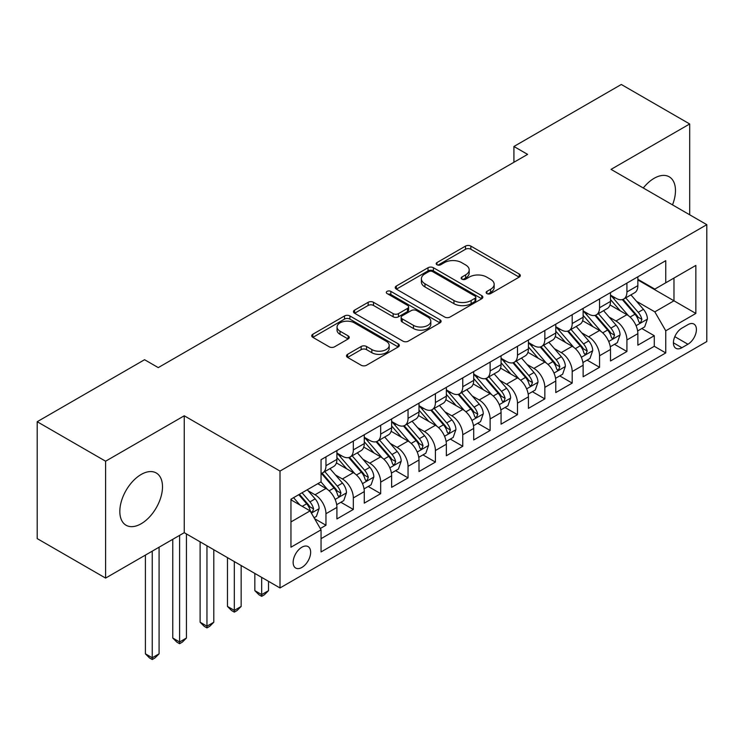 <?xml version="1.0" encoding="UTF-8"?>
<svg xmlns="http://www.w3.org/2000/svg" width="744" height="744" viewBox="0 0 744 744"><rect width="100%" height="100%" fill="white"/><g stroke="black" fill="none" stroke-linecap="round" stroke-linejoin="round"><path stroke-width="1.12" d="M486.911 293.582A2.66 1.534 0 0 0 490.677 293.582L519.21 277.103A3.794 2.195 0 0 0 520.316 275.559A3.794 2.195 0 0 0 519.21 274.006L470.868 246.097A3.794 2.195 0 0 0 465.502 246.097L436.97 262.576A2.66 1.534 0 0 0 436.189 263.655A2.66 1.534 0 0 0 436.97 264.743A2.66 1.534 0 0 0 440.727 264.743L444.419 262.613A12.155 7.012 0 0 1 461.606 262.613L465.632 264.938A12.155 7.012 0 0 1 469.194 269.895A12.155 7.012 0 0 1 465.632 274.862L461.94 276.991A2.66 1.534 0 0 0 461.159 278.079A2.66 1.534 0 0 0 461.94 279.158A2.66 1.534 0 0 0 465.698 279.158L469.39 277.028A12.155 7.012 0 0 1 486.576 277.028L490.603 279.353A12.155 7.012 0 0 1 494.165 284.32A12.155 7.012 0 0 1 490.603 289.276L486.911 291.406A2.66 1.534 0 0 0 486.139 292.494A2.66 1.534 0 0 0 486.911 293.582L486.911 291.406M141.165 523.748A30.179 17.428 120 0 0 160.881 497.159A30.179 17.428 120 0 0 156.249 472.979A30.179 17.428 120 0 0 141.165 474.467A30.179 17.428 120 0 0 121.449 501.065A30.179 17.428 120 0 0 126.071 525.245A30.179 17.428 120 0 0 141.165 523.748M672.511 204.87A30.179 17.428 120 0 0 669.228 176.812A30.179 17.428 120 0 0 654.134 178.309A30.179 17.428 120 0 0 643.281 188M301.897 567.43A12.378 7.152 120 0 0 309.978 556.512A12.378 7.152 120 0 0 308.081 546.598A12.378 7.152 120 0 0 301.897 547.212A12.378 7.152 120 0 0 293.806 558.121A12.378 7.152 120 0 0 295.703 568.044A12.378 7.152 120 0 0 301.897 567.43M347.606 354.321A3.794 2.195 0 0 0 346.499 355.865A3.794 2.195 0 0 0 347.606 357.418L361.166 365.248A3.794 2.195 0 0 0 366.541 365.248L398.226 346.955A3.794 2.195 0 0 0 399.342 345.402A3.794 2.195 0 0 0 398.226 343.849L349.894 315.949A3.794 2.195 0 0 0 344.519 315.949L312.833 334.242A3.794 2.195 0 0 0 311.717 335.786A3.794 2.195 0 0 0 312.833 337.339L329.211 346.797A3.794 2.195 0 0 0 334.586 346.797L348.146 338.966A3.794 2.195 0 0 0 349.262 337.423A3.794 2.195 0 0 0 348.146 335.87L340.017 331.182A10.156 5.868 0 0 1 337.051 327.034A10.156 5.868 0 0 1 343.319 321.613A10.156 5.868 0 0 1 354.386 322.887L386.21 341.254A10.156 5.868 0 0 1 389.186 345.402A10.156 5.868 0 0 1 382.918 350.824A10.156 5.868 0 0 1 371.842 349.55L366.541 346.49A3.794 2.195 0 0 0 361.166 346.49L347.606 354.321L347.606 357.418M184.252 415.794L105.592 461.206L37.2 421.718L37.2 538.6L105.592 578.088L184.252 532.676L280.004 587.965L280.004 471.073L184.252 415.794L184.252 532.676M689.697 214.793L689.697 123.969L611.047 169.381L706.8 224.669L280.004 471.073M689.697 123.969L621.305 84.481L513.918 146.484L513.918 162.276M37.2 421.718L144.578 359.715L158.258 367.61L527.598 154.38L513.918 146.484M444.689 317.028A3.794 2.195 0 0 0 450.055 317.028L481.749 298.735A3.794 2.195 0 0 0 482.856 297.182A3.794 2.195 0 0 0 481.749 295.638L433.408 267.728A3.794 2.195 0 0 0 428.033 267.728L396.347 286.022A3.794 2.195 0 0 0 395.241 287.575A3.794 2.195 0 0 0 396.347 289.118L444.689 317.028M388.145 294.159A2.66 1.534 0 0 1 390.842 294.531L390.842 291.369L439.983 319.743A3.794 2.195 0 0 1 441.099 321.296A3.794 2.195 0 0 1 439.983 322.84L408.298 341.143A3.794 2.195 0 0 1 402.932 341.143L354.59 313.233L354.59 310.127A3.794 2.195 0 0 0 353.474 311.68A3.794 2.195 0 0 0 354.59 313.233M354.59 310.127L368.15 302.306A3.794 2.195 0 0 1 373.525 302.306L393.13 313.624A3.794 2.195 0 0 0 398.496 313.624L407.489 308.425A3.794 2.195 0 0 0 408.605 306.872A3.794 2.195 0 0 0 407.489 305.328L387.085 293.545A2.66 1.534 0 0 1 386.303 292.457A2.66 1.534 0 0 1 387.95 291.034A2.66 1.534 0 0 1 390.842 291.369M320.292 528.528L325.965 525.255L314.619 518.698M308.156 490.798L315.028 494.769A15.475 8.937 60 0 1 325.965 513.723L336.911 507.408L336.911 518.931L353.326 509.454L340.882 502.274M335.516 475.007L342.389 478.969A15.475 8.937 60 0 1 353.326 497.931L364.272 491.607L364.272 503.139L380.686 493.663L368.233 486.474M362.877 459.215L369.74 463.177A15.475 8.937 60 0 1 380.686 482.131L391.632 475.816L391.632 487.348L408.047 477.871L395.594 470.682M390.228 443.415L397.101 447.386A15.475 8.937 60 0 1 408.047 466.339L418.993 460.015L418.993 471.547L435.407 462.071L422.955 454.882M417.589 427.623L424.461 431.585A15.475 8.937 60 0 1 435.407 450.538L446.344 444.224L446.344 455.756L462.759 446.279L450.315 439.09M444.949 411.823L451.822 415.794A15.475 8.937 60 0 1 462.759 434.747L473.705 428.423L473.705 439.955L490.119 430.478L477.676 423.299M472.31 396.031L479.173 399.993A15.475 8.937 60 0 1 490.119 418.946L501.065 412.632L501.065 424.164L517.48 414.687L505.027 407.498M499.67 380.231L506.534 384.202A15.475 8.937 60 0 1 517.48 403.155L528.426 396.84L528.426 408.372L544.841 398.886L532.388 391.707M527.022 364.439L533.894 368.401A15.475 8.937 60 0 1 544.841 387.364L555.777 381.04L555.777 392.572L572.192 383.095L559.748 375.906M554.382 348.648L561.255 352.61A15.475 8.937 60 0 1 572.192 371.563L583.138 365.248L583.138 376.78L599.552 367.303L587.109 360.115M581.743 332.847L588.616 336.818A15.475 8.937 60 0 1 599.552 355.772L610.499 349.447L610.499 360.979L626.913 351.503L626.913 339.971A15.475 8.937 -120 0 0 615.967 321.017L609.104 317.056M614.46 344.314L626.913 351.503M336.911 507.408A15.475 8.937 -120 0 0 325.965 488.445L317.762 483.712M364.272 491.607A15.475 8.937 -120 0 0 353.326 472.654L336.409 462.889M391.632 475.816A15.475 8.937 -120 0 0 380.686 456.863L363.769 447.088M418.993 460.015A15.475 8.937 -120 0 0 408.047 441.062L391.13 431.297M446.344 444.224A15.475 8.937 -120 0 0 435.407 425.27L418.481 415.496M473.705 428.423A15.475 8.937 -120 0 0 462.759 409.47L445.842 399.705M501.065 412.632A15.475 8.937 -120 0 0 490.119 393.678L473.203 383.913M528.426 396.84A15.475 8.937 -120 0 0 517.48 377.887L500.563 368.113M555.777 381.04A15.475 8.937 -120 0 0 544.841 362.086L527.914 352.321M583.138 365.248A15.475 8.937 -120 0 0 572.192 346.295L555.275 336.521M610.499 349.447A15.475 8.937 -120 0 0 599.552 330.494L582.636 320.729M687.921 324.654L681.904 328.132A11.997 6.929 120 0 0 674.064 338.697A11.997 6.929 120 0 0 675.905 348.304A11.997 6.929 120 0 0 681.904 347.718L687.921 344.24A11.997 6.929 120 0 0 695.761 333.665A11.997 6.929 120 0 0 693.919 324.058A11.997 6.929 120 0 0 687.921 324.654M280.004 587.965L706.8 341.552L706.8 224.669M290.951 521.935L310.099 510.877L321.045 529.83L321.045 551.946L665.759 352.926L665.759 330.81L654.822 311.857L636.455 301.255M321.045 529.83L290.951 547.212L290.951 499.187L321.045 481.814L321.045 459.699L665.759 260.679L665.759 282.794L695.854 265.422L695.854 313.438L665.759 330.81M336.911 453.068L342.389 456.23A15.475 8.937 60 0 0 350.126 456.993L361.063 450.678A15.475 8.937 -120 0 0 364.272 443.591L364.272 434.747M364.272 437.277L369.74 440.429A15.475 8.937 60 0 0 377.478 441.201L388.424 434.877A15.475 8.937 -120 0 0 391.632 427.791L391.632 418.946M391.632 421.476L397.101 424.638A15.475 8.937 60 0 0 404.838 425.401L415.784 419.086A15.475 8.937 -120 0 0 418.993 411.999L418.993 403.155M418.993 405.685L424.461 408.837A15.475 8.937 60 0 0 432.199 409.609L443.145 403.285A15.475 8.937 -120 0 0 446.344 396.208L446.344 387.354M446.344 389.884L451.822 393.046A15.475 8.937 60 0 0 459.56 393.809L470.496 387.494A15.475 8.937 -120 0 0 473.705 380.407L473.705 371.563M473.705 374.093L479.173 377.255A15.475 8.937 60 0 0 486.911 378.017L497.857 371.702A15.475 8.937 -120 0 0 501.065 364.616L501.065 355.772M501.065 358.292L506.534 361.454A15.475 8.937 60 0 0 514.271 362.226L525.217 355.902A15.475 8.937 -120 0 0 528.426 348.815L528.426 339.971M528.426 342.5L533.894 345.662A15.475 8.937 60 0 0 541.632 346.425L552.578 340.11A15.475 8.937 -120 0 0 555.777 333.024L555.777 324.179M555.777 326.709L561.255 329.862A15.475 8.937 60 0 0 568.993 330.634L579.939 324.31A15.475 8.937 -120 0 0 583.138 317.232L583.138 308.379M583.138 310.908L588.616 314.07A15.475 8.937 60 0 0 596.353 314.833L607.29 308.518A15.475 8.937 -120 0 0 610.499 301.432L610.499 292.587M321.045 538.675L654.274 346.295L654.274 335.711L637.859 345.188L637.859 333.656A15.475 8.937 -120 0 0 626.913 314.703L609.996 304.928M610.499 295.117L615.967 298.27A15.475 8.937 -120 0 0 623.705 299.042A15.475 8.937 -120 0 0 626.913 291.955L626.913 283.111M623.705 299.042L634.651 292.727A15.475 8.937 -120 0 0 637.859 285.64L637.859 276.796M325.965 456.863L325.965 465.707A15.475 8.937 60 0 1 322.766 472.784A15.475 8.937 60 0 1 321.045 473.417M322.766 472.784L333.712 466.469A15.475 8.937 -120 0 0 336.911 459.383L336.911 450.538M353.326 441.062L353.326 449.906A15.475 8.937 60 0 1 350.126 456.993M380.686 425.27L380.686 434.115A15.475 8.937 60 0 1 377.478 441.201M408.047 409.47L408.047 418.314A15.475 8.937 60 0 1 404.838 425.401M435.407 393.678L435.407 402.523A15.475 8.937 60 0 1 432.199 409.609M462.759 377.878L462.759 386.731A15.475 8.937 60 0 1 459.56 393.809M490.119 362.086L490.119 370.931A15.475 8.937 60 0 1 486.911 378.017M517.48 346.295L517.48 355.139A15.475 8.937 60 0 1 514.271 362.226M544.841 330.494L544.841 339.338A15.475 8.937 60 0 1 541.632 346.425M572.192 314.703L572.192 323.547A15.475 8.937 60 0 1 568.993 330.634M599.552 298.902L599.552 307.746A15.475 8.937 60 0 1 596.353 314.833M599.552 355.772L599.552 367.303M572.192 371.563L572.192 383.095M544.841 387.364L544.841 398.886M517.48 403.155L517.48 414.687M490.119 418.946L490.119 430.478M462.759 434.747L462.759 446.279M435.407 450.538L435.407 462.071M408.047 466.339L408.047 477.871M380.686 482.131L380.686 493.663M353.326 497.931L353.326 509.454M325.965 513.723L325.965 525.255M310.099 510.877L290.951 499.819M654.822 311.857L673.971 300.799L673.971 278.051L695.854 265.422M637.859 279.949L695.854 313.438M637.859 279.316L654.822 289.109L665.759 282.794M105.592 461.206L105.592 578.088M641.821 328.523L654.274 335.711M654.274 346.295L665.759 352.926M487.98 293.954L490.603 292.439A12.155 7.012 0 0 0 494.165 287.472L494.165 284.32M469.194 269.895L469.194 273.057A12.155 7.012 0 0 1 465.632 278.014L463.001 279.539M519.154 277.14L470.868 249.259A3.794 2.195 0 0 0 465.502 249.259L438.03 265.115M481.694 298.762L433.408 270.89A3.794 2.195 0 0 0 428.033 270.89L396.403 289.156M475.035 298.27A2.66 1.534 0 0 0 475.807 297.182A2.66 1.534 0 0 0 475.035 296.103L432.599 271.607A2.66 1.534 0 0 0 428.842 271.607L424.945 273.848A12.155 7.012 0 0 0 421.392 278.814A12.155 7.012 0 0 0 424.945 283.771L453.952 300.52A12.155 7.012 0 0 0 471.138 300.52L475.035 298.27L475.035 301.432A2.66 1.534 0 0 0 475.807 300.344L475.807 297.182M421.392 278.814L421.392 281.976A12.155 7.012 0 0 0 424.945 286.933L424.945 283.771M475.035 301.432L471.138 303.682A12.155 7.012 0 0 1 453.952 303.682L424.945 286.933M354.637 313.261L368.15 305.459L368.15 302.306M408.605 306.872L408.605 310.034A3.794 2.195 0 0 1 407.489 311.587L398.496 316.777A3.794 2.195 0 0 1 393.13 316.777L373.525 305.459A3.794 2.195 0 0 0 368.15 305.459M390.842 294.531L439.937 322.877M413.469 325.361A10.156 5.868 0 0 0 424.536 326.635A10.156 5.868 0 0 0 430.813 321.213A10.156 5.868 0 0 0 427.837 317.065L416.621 310.592A3.794 2.195 0 0 0 411.255 310.592L402.253 315.791A3.794 2.195 0 0 0 401.146 317.344A3.794 2.195 0 0 0 402.253 318.888L413.469 325.361L413.469 328.523A10.156 5.868 0 0 0 424.536 329.797A10.156 5.868 0 0 0 430.813 324.375L430.813 321.213M401.146 317.344L401.146 320.497A3.794 2.195 0 0 0 402.253 322.05L402.253 318.888M413.469 328.523L402.253 322.05M389.186 345.402L389.186 348.564A10.156 5.868 0 0 1 382.918 353.977A10.156 5.868 0 0 1 371.842 352.712L366.541 349.643A3.794 2.195 0 0 0 361.166 349.643L347.662 357.446M337.051 327.034L337.051 330.187A10.156 5.868 0 0 0 340.017 334.335L340.017 331.182M348.099 338.994L340.017 334.335M398.18 346.983L349.894 319.102A3.794 2.195 0 0 0 344.519 319.102L312.88 337.367M637.627 330.95L644.695 326.867L647.429 318.962A10.249 5.924 -120 0 0 643.439 309.337L630.94 294.866M628.429 315.698L613.605 298.539A29.602 17.093 -120 0 0 610.499 295.284M620.301 310.89L612.014 301.283A24.571 14.183 -120 0 0 610.499 299.637M622.309 299.599L634.957 314.238A10.249 5.924 60 0 1 638.612 321.296L639.356 322.515L640.742 322.319L641.895 319.399A10.249 5.924 -120 0 0 638.24 312.341L625.741 297.87M623.054 299.358L636.641 315.084A5.227 3.013 60 0 1 637.961 317.13L641.895 319.399M610.266 346.741L617.334 342.659L620.068 334.763A10.249 5.924 -120 0 0 616.079 325.137L603.579 310.657M601.078 331.498L586.253 314.331A29.602 17.093 -120 0 0 583.138 311.076M592.949 326.681L584.654 317.084A24.571 14.183 -120 0 0 583.138 315.428M594.958 315.391L607.597 330.029A10.249 5.924 60 0 1 611.252 337.097L611.996 338.306L613.381 338.111L614.535 335.2A10.249 5.924 -120 0 0 610.88 328.132L598.381 313.661M595.702 315.149L609.28 330.885A5.227 3.013 60 0 1 610.601 332.921L614.535 335.2M582.905 362.533L589.983 358.45L592.717 350.554A10.249 5.924 -120 0 0 588.718 340.929L576.219 326.458M573.717 347.29L558.893 330.131A29.602 17.093 -120 0 0 555.777 326.876M565.589 342.473L557.293 332.875A24.571 14.183 -120 0 0 555.777 331.229M567.598 331.192L580.236 345.83A10.249 5.924 60 0 1 583.891 352.889L584.644 354.107L586.03 353.912L587.174 350.991A10.249 5.924 -120 0 0 583.519 343.933L571.02 329.462M568.342 330.95L581.929 346.676A5.227 3.013 60 0 1 583.24 348.722L587.174 350.991M555.554 378.333L562.622 374.251L565.356 366.355A10.249 5.924 -120 0 0 561.367 356.72L548.858 342.249M546.356 363.091L531.532 345.923A29.602 17.093 -120 0 0 528.426 342.668M538.228 358.273L529.933 348.676A24.571 14.183 -120 0 0 528.426 347.02M540.237 346.983L552.885 361.621A10.249 5.924 60 0 1 556.54 368.68L557.284 369.898L558.67 369.703L559.823 366.792A10.249 5.924 -120 0 0 556.168 359.724L543.669 345.253M540.981 346.741L554.568 362.477A5.227 3.013 60 0 1 555.88 364.514L559.823 366.792M528.194 394.125L535.261 390.042L537.996 382.146A10.249 5.924 -120 0 0 534.006 372.521L521.507 358.05M518.996 378.882L504.172 361.724A29.602 17.093 -120 0 0 501.065 358.469M510.868 374.065L502.581 364.467A24.571 14.183 -120 0 0 501.065 362.812M512.876 362.774L525.524 377.413A10.249 5.924 60 0 1 529.179 384.481L529.923 385.699L531.309 385.504L532.462 382.583A10.249 5.924 -120 0 0 528.807 375.525L516.308 361.045M513.62 362.542L527.208 378.268A5.227 3.013 60 0 1 528.528 380.314L532.462 382.583M500.833 409.925L507.901 405.843L510.635 397.938A10.249 5.924 -120 0 0 506.645 388.312L494.146 373.841M491.644 394.683L476.82 377.515A29.602 17.093 -120 0 0 473.705 374.26M483.507 389.865L475.221 380.258A24.571 14.183 -120 0 0 473.705 378.612M485.525 378.575L498.164 393.213A10.249 5.924 60 0 1 501.819 400.272L502.563 401.49L503.948 401.295L505.102 398.375A10.249 5.924 -120 0 0 501.447 391.316L488.948 376.845M486.269 378.333L499.847 394.06A5.227 3.013 60 0 1 501.168 396.106L505.102 398.375M473.472 425.717L480.55 421.634L483.284 413.738A10.249 5.924 -120 0 0 479.285 404.113L466.786 389.642M464.284 410.474L449.46 393.306A29.602 17.093 -120 0 0 446.344 390.051M456.156 405.657L447.86 396.059A24.571 14.183 -120 0 0 446.344 394.404M458.164 394.367L470.803 409.005A10.249 5.924 60 0 1 474.458 416.073L475.211 417.282L476.597 417.086L477.741 414.176A10.249 5.924 -120 0 0 474.086 407.108L461.587 392.637M458.909 394.125L472.496 409.86A5.227 3.013 60 0 1 473.807 411.897L477.741 414.176M446.121 441.508L453.189 437.435L455.923 429.53A10.249 5.924 -120 0 0 451.924 419.904L439.425 405.434M436.923 426.266L422.099 409.107A29.602 17.093 -120 0 0 418.993 405.852M428.795 421.448L420.5 411.851A24.571 14.183 -120 0 0 418.993 410.204M430.804 410.167L443.452 424.805A10.249 5.924 60 0 1 447.107 431.864L447.851 433.082L449.237 432.887L450.39 429.967A10.249 5.924 -120 0 0 446.735 422.908L434.226 408.437M431.548 409.925L445.135 425.652A5.227 3.013 60 0 1 446.447 427.698L450.39 429.967M418.76 457.309L425.828 453.226L428.563 445.331A10.249 5.924 -120 0 0 424.573 435.705L412.074 421.225M409.563 442.066L394.738 424.898A29.602 17.093 -120 0 0 391.632 421.643M401.435 437.249L393.139 427.651A24.571 14.183 -120 0 0 391.632 425.996M403.443 425.959L416.091 440.597A10.249 5.924 60 0 1 419.746 447.665L420.49 448.874L421.876 448.678L423.029 445.768A10.249 5.924 -120 0 0 419.374 438.7L406.875 424.229M404.187 425.717L417.775 441.452A5.227 3.013 60 0 1 419.095 443.489L423.029 445.768M261.674 577.381L261.674 594.596L268.519 590.652L268.519 581.324M268.519 590.652L264.408 594.754L261.674 596.335L258.94 594.754L254.839 590.652L254.839 573.429M254.839 590.652L261.674 594.596L261.674 596.335M391.4 473.1L398.468 469.018L401.202 461.122A10.249 5.924 -120 0 0 397.212 451.496L384.713 437.026M382.202 457.858L367.378 440.699A29.602 17.093 -120 0 0 364.272 437.444M374.074 453.04L365.788 443.443A24.571 14.183 -120 0 0 364.272 441.797M376.083 441.75L388.731 456.388A10.249 5.924 60 0 1 392.386 463.456L393.13 464.675L394.515 464.479L395.668 461.559A10.249 5.924 -120 0 0 392.014 454.5L379.514 440.02M376.827 441.518L390.414 457.244A5.227 3.013 60 0 1 391.735 459.29L395.668 461.559M234.323 561.581L234.323 610.396L241.158 606.444L241.158 565.533M241.158 606.444L237.057 610.554L234.323 612.126L231.579 610.554L227.478 606.444L227.478 557.637M227.478 606.444L234.323 610.396L234.323 612.126M364.039 488.901L371.107 484.818L373.841 476.923A10.249 5.924 -120 0 0 369.852 467.288L357.353 452.817M354.851 473.658L340.027 456.491A29.602 17.093 -120 0 0 336.911 453.236M346.723 468.841L338.427 459.234A24.571 14.183 -120 0 0 336.911 457.588M348.731 457.551L361.37 472.189A10.249 5.924 60 0 1 365.025 479.248L365.769 480.466L367.155 480.271L368.308 477.36A10.249 5.924 -120 0 0 364.653 470.292L352.154 455.821M349.475 457.309L363.053 473.035A5.227 3.013 60 0 1 364.374 475.081L368.308 477.36M206.962 545.789L206.962 626.188L213.798 622.235L213.798 549.732M213.798 622.235L209.696 626.346L206.962 627.927L204.228 626.346L200.117 622.235L200.117 541.837M200.117 622.235L206.962 626.188L206.962 627.927M336.679 504.692L343.756 500.61L346.49 492.714A10.249 5.924 -120 0 0 342.491 483.089L329.992 468.618M327.49 489.45L320.943 481.87M319.362 484.632L318.293 483.405M321.371 473.342L334.01 487.98A10.249 5.924 60 0 1 337.664 495.048L338.418 496.257L339.803 496.071L340.947 493.151A10.249 5.924 -120 0 0 337.292 486.092L324.793 471.612M322.115 473.11L335.702 488.836A5.227 3.013 60 0 1 337.013 490.882L340.947 493.151M179.602 535.364L179.602 641.979L186.437 638.036L186.437 533.941M186.437 638.036L182.336 642.137L179.602 643.718L176.867 642.137L172.766 638.036L172.766 539.307M172.766 638.036L179.602 641.979L179.602 643.718M314.07 517.75L316.395 516.41L319.13 508.505A10.249 5.924 -120 0 0 315.14 498.88L307.263 489.766M299.916 504.999L293.582 497.671M292.001 500.433L290.951 499.215M298.781 494.667L306.658 503.781A10.249 5.924 60 0 1 310.313 510.84L311.057 512.058L312.443 511.863L313.596 508.943A10.249 5.924 -120 0 0 309.941 501.884L302.064 492.77M299.423 494.304L308.342 504.627A5.227 3.013 60 0 1 309.653 506.673L313.596 508.943M152.241 551.155L152.241 657.78L159.086 653.827L159.086 547.212M159.086 653.827L154.975 657.938L152.241 659.519L149.507 657.938L145.405 653.827L145.405 555.108M145.405 653.827L152.241 657.78L152.241 659.519M315.028 494.769L325.965 488.445M342.389 478.969L353.326 472.654M369.74 463.177L380.686 456.863M397.101 447.386L408.047 441.062M424.461 431.585L435.407 425.27M451.822 415.794L462.759 409.47M479.173 399.993L490.119 393.678M506.534 384.202L517.48 377.887M533.894 368.401L544.841 362.086M561.255 352.61L572.192 346.295M588.616 336.818L599.552 330.494M615.967 321.017L626.913 314.703M626.913 291.955L637.859 285.64M325.965 465.707L336.911 459.383M353.326 449.906L364.272 443.591M380.686 434.115L391.632 427.791M408.047 418.314L418.993 411.999M435.407 402.523L446.344 396.208M462.759 386.731L473.705 380.407M490.119 370.931L501.065 364.616M517.48 355.139L528.426 348.815M544.841 339.338L555.777 333.024M572.192 323.547L583.138 317.232M599.552 307.746L610.499 301.432M626.913 339.971L637.859 333.656M674.799 336.66L687.921 344.24M673.422 342.817L681.904 347.718M490.603 292.439L490.603 289.276M461.94 279.158L461.94 276.991M465.632 278.014L465.632 274.862M436.97 264.743L436.97 262.576M465.502 249.259L465.502 246.097M470.868 249.259L470.868 246.097M519.21 277.103L519.21 274.006M396.347 289.118L396.347 286.022M428.033 270.89L428.033 267.728M433.408 270.89L433.408 267.728M481.749 298.735L481.749 295.638M453.952 303.682L453.952 300.52M471.138 303.682L471.138 300.52M373.525 305.459L373.525 302.306M393.13 316.777L393.13 313.624M398.496 316.777L398.496 313.624M407.489 311.587L407.489 308.425M439.983 322.84L439.983 319.743M361.166 349.643L361.166 346.49M366.541 349.643L366.541 346.49M371.842 352.712L371.842 349.55M348.146 338.966L348.146 335.87M312.833 337.339L312.833 334.242M344.519 319.102L344.519 315.949M349.894 319.102L349.894 315.949M398.226 346.955L398.226 343.849M636.064 325.686L647.364 319.167M613.605 298.539L615.018 297.721M638.24 312.341L643.439 309.337M630.066 317.056L634.957 314.238M608.704 341.487L620.003 334.958M586.253 314.331L587.658 313.522M610.88 328.132L616.079 325.137M602.705 332.856L607.597 330.029M581.343 357.278L592.643 350.759M558.893 330.131L560.297 329.313M583.519 343.933L588.718 340.929M575.354 348.648L580.236 345.83M553.992 373.07L565.291 366.55M531.532 345.923L532.946 345.114M556.168 359.724L561.367 356.72M547.993 364.448L552.885 361.621M526.631 388.87L537.931 382.342M504.172 361.724L505.585 360.905M528.807 375.525L534.006 372.521M520.633 380.24L525.524 377.413M499.271 404.662L510.57 398.142M476.82 377.515L478.225 376.697M501.447 391.316L506.645 388.312M493.272 396.031L498.164 393.213M471.91 420.462L483.209 413.934M449.46 393.306L450.864 392.497M474.086 407.108L479.285 404.113M465.911 411.832L470.803 409.005M444.549 436.254L455.858 429.734M422.099 409.107L423.513 408.289M446.735 422.908L451.924 419.904M438.56 427.623L443.452 424.805M417.198 452.054L428.498 445.526M394.738 424.898L396.152 424.089M419.374 438.7L424.573 435.705M411.2 443.424L416.091 440.597M389.837 467.846L401.137 461.317M367.378 440.699L368.792 439.881M392.014 454.5L397.212 451.496M383.839 459.215L388.731 456.388M362.477 483.637L373.776 477.118M340.027 456.491L341.431 455.681M364.653 470.292L369.852 467.288M356.478 475.007L361.37 472.189M335.116 499.438L346.416 492.909M337.292 486.092L342.491 483.089M329.127 490.808L334.01 487.98M311.401 513.128L319.064 508.71M309.941 501.884L315.14 498.88M302.231 506.329L306.658 503.781"/></g></svg>
